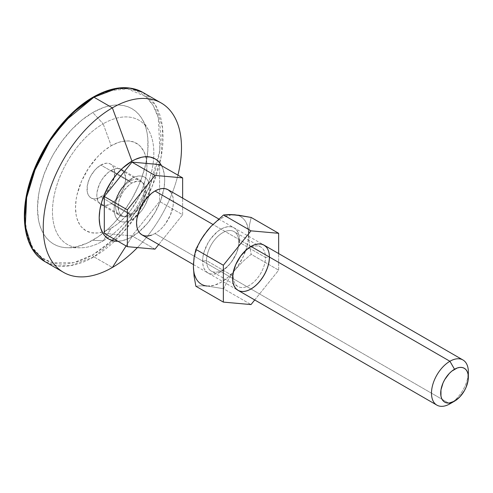 <?xml version="1.0" encoding="UTF-8"?>
<svg xmlns="http://www.w3.org/2000/svg" width="493" height="493" viewBox="0 0 493 493"><rect width="100%" height="100%" fill="white"/><g stroke="black" fill="none" stroke-linecap="round" stroke-linejoin="round"><path stroke-width="0.37" stroke-dasharray="2.46 1.85" d="M93.935 256.847L70.893 265.579L57.872 265.943L45.054 261.684A97.756 56.436 120 0 0 93.935 256.847L112.367 267.483L93.935 256.847A97.756 56.436 120 0 0 157.797 170.701A97.756 56.436 120 0 0 142.81 92.37L155.677 105.496L162.548 127.761L161.217 156.472L152.134 186.483L138.071 212.97L122.313 233.423L93.935 256.847A1.627 0.943 60 0 1 92.783 254.85A1.627 0.943 -120 0 0 93.935 256.847M93.122 97.127A1.627 0.943 -120 0 0 92.783 97.873L99.444 94.409L106.044 91.729L112.515 89.862L118.795 88.832L124.821 88.641L130.546 89.301L135.902 90.798L140.844 93.115L145.324 96.234L149.299 100.128L152.725 104.756L155.578 110.068L157.828 116.028L159.449 122.56L160.422 129.616L160.755 137.122L159.449 153.187L157.828 161.593L152.725 178.749L149.299 187.34L140.844 204.114L130.546 219.816L124.821 227.082L112.515 240.079L106.044 245.687L99.444 250.623L92.783 254.85L86.121 258.32L79.521 260.994L73.05 262.861L66.771 263.891L60.738 264.082L55.019 263.422L49.664 261.931L44.721 259.608L40.241 256.489L36.266 252.595L32.834 247.967L29.987 242.655L27.737 236.695L26.117 230.163L25.137 223.107L24.81 215.607M24.81 216.267L27.023 234.2L33 248.225L41.776 257.691L52.184 262.751L73.839 262.677L92.783 254.85L112.053 240.504M129.955 214.455A20.367 11.758 120 0 0 144.357 189.509A20.367 11.758 120 0 0 129.955 181.196L131.951 178.355A25.254 14.58 -60 0 1 148.892 195.715A25.254 14.58 -60 0 1 137.596 215.275A25.254 14.58 -60 0 1 131.951 219.595L129.955 214.455L111.215 203.634A20.367 11.758 120 0 0 124.519 185.688A20.367 11.758 120 0 0 121.395 169.364A20.367 11.758 120 0 0 111.215 170.375L129.955 181.196A20.367 11.758 -60 0 1 140.141 180.185A20.367 11.758 -60 0 1 143.26 196.504A20.367 11.758 -60 0 1 129.955 214.455A20.367 11.758 -60 0 1 119.774 215.459A20.367 11.758 -60 0 1 116.65 199.141A20.367 11.758 -60 0 1 129.955 181.196L111.215 170.375L108.405 172.316L103.216 177.794L101.034 181.122L99.241 184.678L97.09 191.913L96.813 195.32L97.91 201.052L99.241 203.153L101.034 204.638L103.216 205.452L105.705 205.55L111.215 203.634L114.025 201.692L119.214 196.214L123.188 189.33L124.519 185.688L125.616 178.688L124.519 172.957L123.188 170.855L121.395 169.364L119.214 168.557L116.724 168.458L111.215 170.375A20.367 11.758 120 0 0 97.91 188.32A20.367 11.758 120 0 0 101.034 204.638A20.367 11.758 120 0 0 111.215 203.634L129.955 214.455L131.951 219.595L128.47 221.209L125.117 221.973L122.03 221.85L119.324 220.846L117.106 219.003L115.454 216.39L114.438 213.112L114.093 209.285L114.438 205.063L115.454 200.608L119.324 191.685L125.117 183.871L128.47 180.765L131.951 178.355L135.433 176.74L138.786 175.983L141.873 176.106L144.578 177.104L146.797 178.947L148.448 181.56L149.465 184.844L149.81 188.665L149.465 192.886L148.448 197.342L144.578 206.265L141.873 210.394L135.433 217.191L131.951 219.595A25.254 14.58 -60 0 1 114.093 209.285A25.254 14.58 -60 0 1 131.951 178.355L129.955 181.196A20.367 11.758 120 0 0 115.553 206.136A20.367 11.758 120 0 0 129.955 214.455M111.215 145.768A50.508 29.161 -60 0 1 146.926 166.387A50.508 29.161 -60 0 1 111.215 228.241L103.148 240.88A71.688 41.387 120 0 0 153.841 153.083A71.688 41.387 120 0 0 103.148 123.817L111.215 145.768L103.148 123.817A71.688 41.387 -60 0 1 148.442 129.912A71.688 41.387 -60 0 1 103.148 240.88L92.783 240.214A78.202 45.153 120 0 0 142.194 119.164A78.202 45.153 120 0 0 92.783 112.509L103.148 123.817L92.783 112.509L81.992 119.965L71.621 129.585L62.056 141.004L53.682 153.785L50.033 160.533L44.013 174.417L39.865 188.375L38.546 195.216L37.48 208.286L38.546 220.131L39.865 225.449L41.689 230.293L44.013 234.619L46.804 238.384L50.033 241.552L53.682 244.09L57.699 245.976L62.056 247.19L66.715 247.726L71.621 247.572L76.729 246.734L87.36 243.037L98.199 236.776L108.836 228.197L113.945 223.138L123.503 211.719L131.884 198.938L138.761 185.294L141.553 178.306L145.7 164.348L147.814 150.846L147.814 138.33L147.019 132.592L145.7 127.274L143.87 122.43L141.553 118.104L138.761 114.339L135.526 111.171L131.884 108.633L127.86 106.747L123.503 105.533L118.85 104.997L113.945 105.151L108.836 105.989L103.567 107.505L92.783 112.509A78.202 45.153 120 0 0 38.978 192.695A78.202 45.153 120 0 0 67.948 247.751A78.202 45.153 120 0 0 92.783 240.214L103.148 240.88A71.688 41.387 -60 0 1 80.39 247.788A71.688 41.387 -60 0 1 53.829 197.317A71.688 41.387 -60 0 1 103.148 123.817A71.688 41.387 120 0 0 52.461 211.614A71.688 41.387 120 0 0 103.148 240.88L111.215 228.241A50.508 29.161 -60 0 1 75.503 207.621A50.508 29.161 -60 0 1 111.215 145.768L118.184 142.532L121.58 141.553L128.051 140.918L133.868 142.046L138.823 144.905L140.912 146.951L144.209 152.171L146.242 158.734L146.926 166.387L146.242 174.824L145.392 179.242L142.711 188.258L138.823 197.225L131.058 209.839L124.883 217.216L118.184 223.428L114.715 226.022L107.714 230.065L104.245 231.476L97.546 232.992L91.371 232.745L85.961 230.742L81.518 227.057L79.718 224.629L77.037 218.707L76.187 215.275L75.503 207.621L76.187 199.184L77.037 194.766L81.518 181.239L88.555 168.205L97.546 156.792L104.245 150.581L111.215 145.768M126.103 245.958L131.951 236.794A46.317 26.739 -60 0 1 117.944 241.25L122.443 240.652L128.741 238.464L138.342 232.382L147.389 223.415L155.11 212.347L160.835 200.127L164.07 187.808L164.705 180.068L164.545 176.451L163.294 169.906L161.556 165.71A46.317 26.739 -60 0 1 131.951 236.794L126.103 245.958M137.436 247.578A97.756 56.436 120 0 0 177.918 175.157A97.756 56.436 -60 0 1 137.436 247.578M55.019 132.907L60.738 125.641M113.809 238.858L132.648 216.914L149.89 185.96L159.911 149.921L158.253 117.476L153.07 105.305L145.718 96.566L127.558 88.845L108.984 90.786L92.783 97.873M131.951 183.014L100.843 165.056A19.554 11.29 120 0 0 88.074 182.281A19.554 11.29 120 0 0 91.069 197.952A19.554 11.29 120 0 0 100.843 196.978L131.951 214.942A19.554 11.29 -60 0 1 122.178 215.909A19.554 11.29 -60 0 1 119.177 200.244A19.554 11.29 -60 0 1 131.951 183.014L137.239 181.171L139.63 181.27L141.725 182.046L143.445 183.47L144.726 185.491L145.509 188.036L145.774 190.994L144.726 197.711L141.725 204.62L139.63 207.818L134.651 213.075L129.252 216.193L126.658 216.778L124.273 216.686L122.178 215.909L120.458 214.48L119.177 212.458L118.129 206.955L119.177 200.244L122.178 193.33L124.273 190.138L129.252 184.875L131.951 183.014A19.554 11.29 -60 0 1 141.725 182.046A19.554 11.29 -60 0 1 144.726 197.711A19.554 11.29 -60 0 1 131.951 214.942L100.843 196.978A19.554 11.29 120 0 0 113.618 179.754A19.554 11.29 120 0 0 110.623 164.089A19.554 11.29 120 0 0 100.843 165.056L131.951 183.014M141.959 234.853A26.067 15.049 120 0 0 154.993 233.565L449.918 403.835L154.993 233.565L151.394 235.229M251.005 246.426L212.877 224.414L251.005 246.426M104.3 233.374L131.951 235.845L159.603 201.446L159.603 164.582L159.603 201.446L131.951 235.845L104.3 233.374M158.709 244.522L182.644 214.751L182.644 198.143L182.644 214.751L159.603 201.446L182.644 214.751L158.709 244.522M170.319 191.604L172.02 194.304L173.074 197.687L173.425 201.637L173.074 205.994L170.319 215.256L165.235 224.062L162.049 227.871L158.586 231.075L154.993 233.565A26.067 15.049 120 0 0 172.02 210.591A26.067 15.049 120 0 0 168.027 189.706M154.993 249.144L131.951 235.845L154.993 249.144M468.184 374.859A26.067 15.049 -60 0 1 449.918 403.835A26.067 15.049 120 0 0 468.35 371.913M100.843 165.056L106.137 163.214L108.528 163.312L110.623 164.089L112.342 165.512L113.618 167.534L114.407 170.073L114.407 176.303L112.342 183.248L110.623 186.662L106.137 192.714L103.542 195.117L98.15 198.229L95.556 198.821L93.165 198.722L91.069 197.952L89.35 196.522L88.074 194.501L87.286 191.962L87.286 185.732L89.35 178.786L91.069 175.372L95.556 169.327L100.843 165.056M266.331 247.036L268.032 249.735L269.086 253.119L269.437 257.069L265.462 257.432A22.807 13.169 120 0 0 249.335 248.121A22.807 13.169 120 0 0 233.201 276.055A22.807 13.169 -60 0 1 243.16 253.106A22.807 13.169 -60 0 1 260.735 246.993A22.807 13.169 -60 0 1 265.462 257.432L238.791 242.038A22.807 13.169 120 0 0 234.07 231.593A22.807 13.169 120 0 0 216.495 237.706A22.807 13.169 120 0 0 206.536 260.661L233.201 276.055L206.536 260.661A22.807 13.169 120 0 0 211.263 271.101A22.807 13.169 120 0 0 228.838 264.994A22.807 13.169 120 0 0 238.791 242.038A22.807 13.169 -60 0 1 222.663 269.973A22.807 13.169 -60 0 1 206.536 260.661L202.617 261.062A26.067 15.049 120 0 0 221.049 271.705A26.067 15.049 120 0 0 239.487 239.777L238.791 242.038L265.462 257.432A22.807 13.169 -60 0 1 255.503 280.388A22.807 13.169 -60 0 1 237.928 286.501A22.807 13.169 -60 0 1 233.201 276.055L232.573 278.354L233.201 276.055A22.807 13.169 120 0 0 249.335 285.367A22.807 13.169 120 0 0 265.462 257.432L269.437 257.069L269.086 261.426L268.032 266.023L264.038 275.236L258.061 283.302L254.604 286.513L251.005 288.997L247.406 290.66L243.949 291.449L240.763 291.32L237.909 290.254A26.067 15.049 120 0 0 237.94 290.272A26.067 15.049 -60 0 1 232.511 278.317A26.067 15.049 120 0 0 237.909 290.254M254.721 299.954L278.656 270.182L278.656 253.575L278.656 270.182L254.721 299.954M231.63 214.812L224.66 216.68L221.049 218.491L217.444 220.846L210.468 227.033M204.219 234.804L199.117 243.647L197.108 248.281L195.505 252.946L193.638 262.079M207.226 286.051A39.101 22.573 120 0 0 234.878 270.084A39.101 22.573 120 0 0 248.7 234.452L249.359 244.121L251.171 254.314L278.656 270.182L251.171 254.314L242.538 261.771L234.878 270.084L228.555 279.155L223.52 288.707L251.005 304.575L223.52 288.707L207.226 286.051L200.91 285.811L195.869 286.242L200.91 285.811L207.226 286.051L223.52 288.707L228.555 279.155L234.878 270.084L242.538 261.771L251.171 254.314L249.359 244.121L248.7 234.452A39.101 22.573 120 0 0 234.878 214.788A39.101 22.573 120 0 0 207.226 230.749A39.101 22.573 120 0 0 193.404 266.38L194.347 274.102L197.108 280.203L199.117 282.52L201.501 284.282L204.219 285.465L207.226 286.051L213.894 285.385L221.049 282.347L228.21 277.128L234.878 270.084L237.885 266.029L242.987 257.192L246.599 247.887L248.466 238.76L248.466 230.422L246.599 223.452L244.996 220.63L242.987 218.319L240.602 216.556L237.885 215.373M239.487 239.777L239.13 244.134L238.082 248.731L236.375 253.396L231.291 262.202L228.105 266.01L224.648 269.215L221.049 271.705L217.456 273.368L213.999 274.157L210.813 274.028L208.015 272.993L205.723 271.095L204.022 268.395L202.974 265.006L202.617 261.062L202.974 256.705L204.022 252.102L208.015 242.895L210.813 238.63L217.456 231.618L221.049 229.134L224.648 227.464L228.105 226.681L231.291 226.811L234.083 227.84L236.375 229.744L238.082 232.443L239.13 235.827L239.487 239.777A26.067 15.049 120 0 0 221.049 229.134A26.067 15.049 120 0 0 202.617 261.062L206.536 260.661A22.807 13.169 -60 0 1 222.663 232.727A22.807 13.169 -60 0 1 238.791 242.038L239.487 239.777M248.7 234.452L249.372 225.486L251.171 217.45L249.372 225.486L248.7 234.452M269.381 257.038A26.067 15.049 120 0 0 263.983 245.101A26.067 15.049 120 0 0 243.893 252.083A26.067 15.049 120 0 0 232.511 278.317A26.067 15.049 -60 0 1 243.912 252.065A26.067 15.049 -60 0 1 264.008 245.12M218.701 218.96L264.038 245.138A26.067 15.049 -60 0 1 269.437 257.069M121.395 169.364L140.141 180.185M148.442 129.912L142.194 119.164M80.39 247.788L67.948 247.751M101.034 204.638L119.774 215.459M122.178 215.909L91.069 197.952M193.429 264.568L237.971 290.285M449.918 403.835L454.528 401.179M141.725 182.046L110.623 164.089M237.928 286.501L211.263 271.101M260.735 246.993L234.07 231.593"/><path stroke-width="0.74" d="M63.492 272.327L45.054 261.684L32.187 248.558L25.316 226.293L26.647 197.582L35.73 167.565L49.793 141.084L65.557 120.631L93.935 97.207A1.627 0.943 -120 0 0 93.122 97.127A1.627 0.943 60 0 1 93.935 97.207A97.756 56.436 120 0 0 30.073 183.353A97.756 56.436 120 0 0 45.054 261.684C23.997 250.056 18.463 215.071 30.948 178.417C41.819 144.856 66.999 111.893 93.122 97.127C112.164 86.392 128.728 84.802 142.81 92.37A97.756 56.436 120 0 0 93.935 97.207L112.367 107.85L93.935 97.207L116.977 88.475L129.992 88.111L142.81 92.37L161.242 103.012A97.756 56.436 -60 0 1 177.918 175.157A97.756 56.436 120 0 0 112.367 107.85A97.756 56.436 120 0 0 43.242 227.575A97.756 56.436 120 0 0 112.367 267.483A97.756 56.436 -60 0 1 63.492 272.327A97.756 56.436 -60 0 1 48.505 193.995A97.756 56.436 -60 0 1 112.367 107.85L131.951 161.156L112.367 107.85A97.756 56.436 -60 0 1 161.242 103.012M60.738 125.641L73.05 112.644L79.521 107.036L86.121 102.1L92.783 97.873L73.66 112.084L51.814 137.381L32.618 174.577L26.782 195.703L24.81 216.267M112.367 267.483L126.103 245.958L112.367 267.483A97.756 56.436 120 0 0 137.436 247.578A97.756 56.436 -60 0 1 112.367 267.483M117.944 241.25A46.317 26.739 -60 0 1 99.999 209.137A46.317 26.739 -60 0 1 131.951 161.156L122.443 168.273L116.514 174.534L111.171 181.738L104.719 193.687L101.694 201.976L99.826 210.141L99.198 217.888L99.826 224.9L100.609 228.049L103.068 233.479L104.719 235.709L108.793 239.087L113.754 240.923L117.944 241.25M161.556 165.71L159.184 162.246L157.267 160.367L155.11 158.863L150.149 157.027L144.486 156.799L141.46 157.298L135.162 159.486L131.951 161.156A46.317 26.739 -60 0 1 161.556 165.71M24.81 215.607L25.137 207.726L26.117 199.536L27.737 191.13L32.834 173.974L40.241 156.903L49.664 140.585L55.019 132.907M92.783 97.873A1.627 0.943 60 0 1 93.122 97.127M112.053 240.504L113.809 238.858M468.35 377.231L468.35 371.913A26.067 15.049 120 0 0 449.918 361.27L454.528 369.251A19.554 11.29 -60 0 1 468.35 377.231A19.554 11.29 -60 0 1 454.528 401.179L459.815 396.908L464.301 390.857L466.021 387.443L468.085 380.497L468.085 374.273L467.296 371.728L466.021 369.707L464.301 368.283L462.206 367.507L459.815 367.408L457.221 368L451.828 371.112L449.234 373.521L444.748 379.567L443.028 382.981L440.964 389.926L440.964 396.156L441.753 398.695L443.028 400.717L444.748 402.146L446.843 402.923L449.234 403.015L454.528 401.179L449.918 403.835L454.528 401.179A19.554 11.29 -60 0 1 440.699 393.192A19.554 11.29 -60 0 1 454.528 369.251L449.918 361.27A26.067 15.049 120 0 0 431.486 393.192A26.067 15.049 120 0 0 449.918 403.835A26.067 15.049 -60 0 1 436.884 405.129A26.067 15.049 -60 0 1 432.885 384.238A26.067 15.049 -60 0 1 449.918 361.27L251.005 246.426L449.918 361.27A26.067 15.049 -60 0 1 462.952 359.976A26.067 15.049 -60 0 1 468.184 374.859M218.701 218.96L168.027 189.706A26.067 15.049 120 0 0 154.993 190.994L212.877 224.414L154.993 190.994A26.067 15.049 120 0 0 137.96 213.968A26.067 15.049 120 0 0 141.959 234.853L139.667 232.955L137.96 230.256L136.912 226.866L136.561 222.922L136.912 218.565L139.667 209.303L144.751 200.497L151.394 193.478L154.993 190.994L158.586 189.324L162.049 188.542L165.235 188.671L168.027 189.706L170.319 191.604M104.3 196.504L104.3 233.374L104.3 196.504L131.951 162.111L104.3 196.504L127.342 209.808L127.342 246.673L154.993 249.144L158.709 244.522L154.993 249.144L127.342 246.673L104.3 233.374L127.342 246.673L127.342 209.808L104.3 196.504M159.603 164.582L131.951 162.111L154.993 175.416L127.342 209.808L154.993 175.416L131.951 162.111L159.603 164.582L182.644 177.881L154.993 175.416L182.644 177.881L159.603 164.582M182.644 198.143L182.644 177.881L182.644 198.143M151.394 235.229L147.937 236.018L144.751 235.888L141.959 234.853L193.429 264.568M269.437 257.069A26.067 15.049 -60 0 1 258.061 283.302A26.067 15.049 -60 0 1 237.971 290.285A26.067 15.049 -60 0 1 232.573 278.354L232.924 273.997L235.679 264.735L240.763 255.929L247.406 248.91L251.005 246.426L254.604 244.762L258.061 243.973L261.247 244.103L264.038 245.138L266.331 247.036M237.94 290.272A26.067 15.049 120 0 0 258.018 283.247A26.067 15.049 120 0 0 269.381 257.038A26.067 15.049 -60 0 1 258.018 283.247A26.067 15.049 -60 0 1 237.94 290.272M237.885 215.373L231.531 214.572L223.52 214.979L251.005 230.847L278.656 233.312L278.656 253.575L278.656 233.312L251.005 230.847L223.354 265.24L223.354 302.104L251.005 304.575L254.721 299.954L251.005 304.575L223.354 302.104L195.869 286.242L194.063 276.049L193.404 266.393M436.884 405.129L237.971 290.285L235.679 288.387L233.978 285.687L232.924 282.304L232.573 278.354A26.067 15.049 -60 0 1 243.949 252.12A26.067 15.049 -60 0 1 264.038 245.138L462.952 359.976M210.468 227.033L203.88 235.223L200.904 239.832L195.869 249.372L223.354 265.24L251.005 230.847L223.52 214.979L228.549 214.547L234.878 214.788L251.171 217.45L278.656 233.312L251.171 217.45L238.557 215.201L231.63 214.812M193.638 262.079L193.404 266.38L194.076 257.414L195.869 249.372L200.904 239.832L207.226 230.749L210.912 226.478L223.52 214.979L210.912 226.478L204.219 234.804M193.404 266.38L194.076 257.414L195.869 249.372L223.354 265.24L223.354 302.104L195.869 286.242L194.063 276.049L193.404 266.38A39.101 22.573 120 0 0 207.226 286.051M264.008 245.12A26.067 15.049 -60 0 1 269.381 257.038"/></g></svg>
